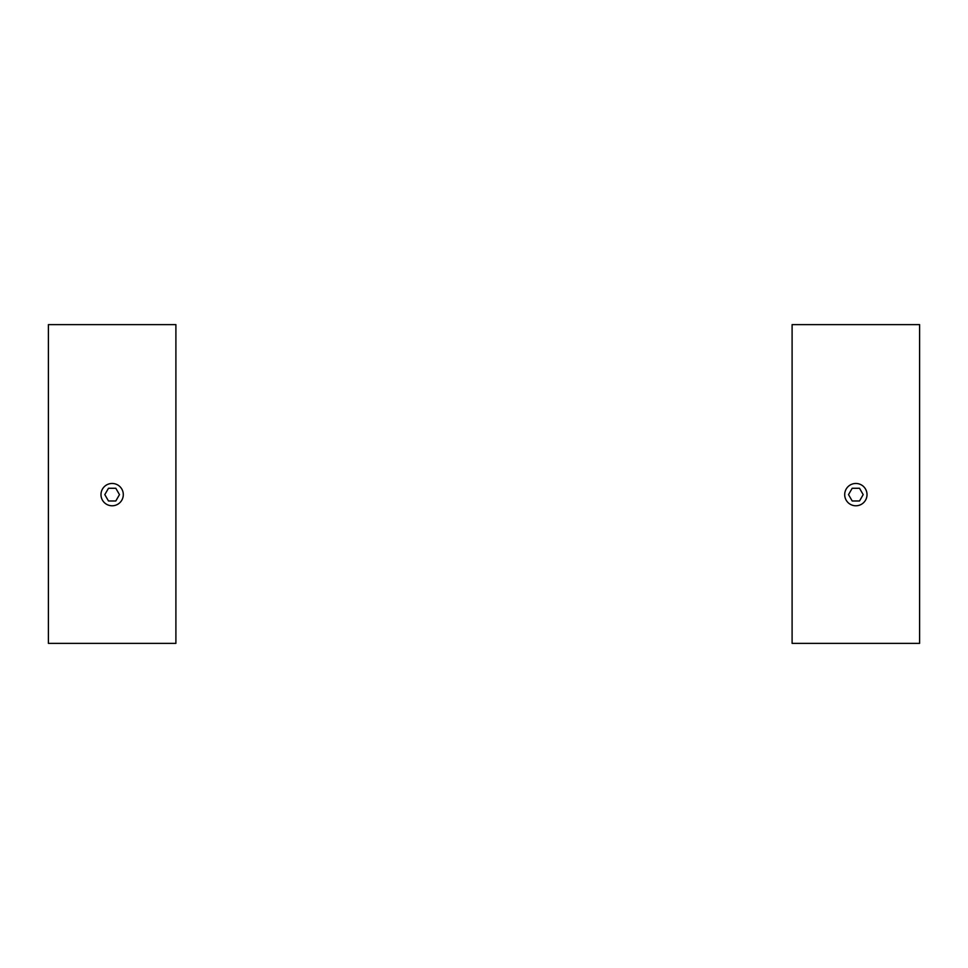 <?xml version="1.0" encoding="UTF-8"?>
<svg xmlns="http://www.w3.org/2000/svg" width="968" height="968" viewBox="0 0 968 968"><rect width="100%" height="100%" fill="white"/><g stroke="black" fill="none" stroke-linecap="round" stroke-linejoin="round"><path stroke-width="1.45" d="M855.857 483.468A11.156 11.156 0 0 0 844.701 494.624A11.156 11.156 0 0 0 855.857 505.78A11.156 11.156 0 0 0 867.013 494.624A11.156 11.156 0 0 0 855.857 483.468M792.102 324.631L792.102 643.369L919.6 643.369L919.6 324.631L792.102 324.631M848.525 494.624L852.191 500.976L859.524 500.976L863.19 494.624L859.524 488.271L852.191 488.271L848.525 494.624M112.143 483.468A11.156 11.156 0 0 0 100.987 494.624A11.156 11.156 0 0 0 112.143 505.78A11.156 11.156 0 0 0 123.299 494.624A11.156 11.156 0 0 0 112.143 483.468M48.4 324.631L48.4 643.369L175.898 643.369L175.898 324.631L48.4 324.631M104.81 494.624L108.477 500.976L115.809 500.976L119.475 494.624L115.809 488.271L108.477 488.271L104.81 494.624"/></g></svg>
